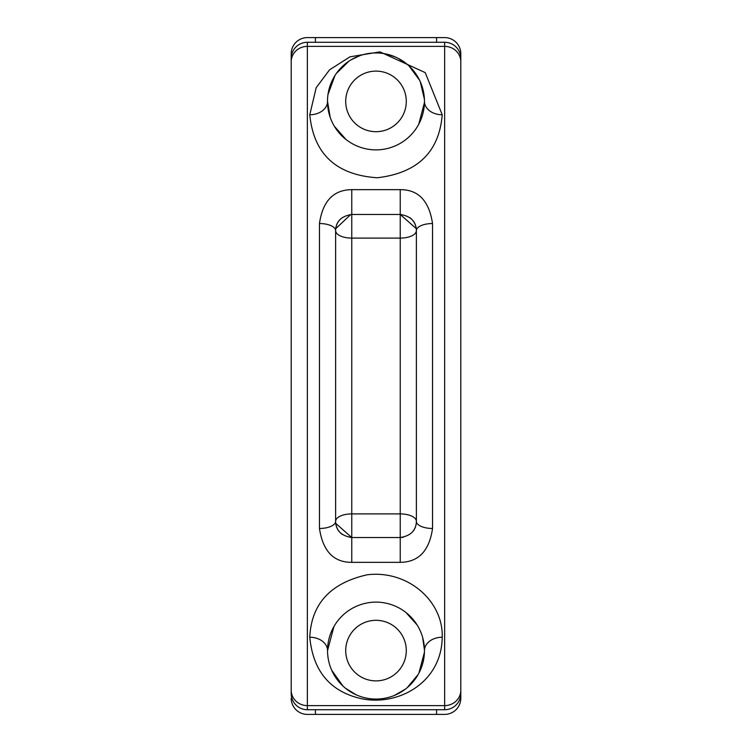 <?xml version="1.0" encoding="UTF-8"?>
<svg xmlns="http://www.w3.org/2000/svg" width="752" height="752" viewBox="0 0 752 752"><rect width="100%" height="100%" fill="white"/><g stroke="black" fill="none" stroke-linecap="round" stroke-linejoin="round"><path stroke-width="1.13" d="M436.583 42.281L436.583 37.6L444.648 37.6A16.149 16.149 -176.4 0 1 460.797 53.749L460.797 698.251A16.149 16.149 0 0 1 444.648 714.4L436.583 714.4L436.583 709.719M315.417 42.281L315.417 37.6L307.352 37.6A16.149 16.149 93.5 0 0 291.203 53.749L291.203 693.57A16.149 16.149 -126.2 0 0 307.352 709.719L444.648 709.719A16.149 16.149 0 0 0 460.797 693.57L460.797 690.28A16.149 15.331 180 0 1 444.648 705.611L444.648 709.719M315.417 37.6L436.583 37.6M406.287 101.407A30.287 30.287 0 0 1 376 131.694A30.287 30.287 0 0 1 345.713 101.407A30.287 30.287 0 0 1 376 71.12A30.287 30.287 0 0 1 406.287 101.407A30.287 30.287 0 0 0 376 71.12A30.287 30.287 0 0 0 345.713 101.407A30.287 30.287 0 0 0 376 131.694A30.287 30.287 0 0 0 406.287 101.407M291.203 698.251A16.149 16.149 82.8 0 0 307.352 714.4L315.417 714.4L315.417 709.719M315.417 714.4L436.583 714.4M406.287 650.593A30.287 30.287 0 0 0 376 620.306A30.287 30.287 0 0 0 345.713 650.593A30.287 30.287 0 0 0 376 680.88A30.287 30.287 0 0 0 406.287 650.593A30.287 30.287 0 0 0 376 620.306A30.287 30.287 0 0 0 345.713 650.593A30.287 30.287 0 0 0 376 680.88A30.287 30.287 0 0 0 406.287 650.593M366.403 148.905A47.338 47.338 -179.9 0 0 385.588 148.905A48.457 48.457 95.4 0 0 424.457 101.407A48.457 48.457 0 0 0 376 52.941A48.457 48.457 0 0 0 366.403 148.905M307.352 42.281L307.352 46.389A16.149 15.331 180 0 0 291.203 61.72L291.203 58.43A16.149 16.149 -122.3 0 1 307.352 42.281L444.648 42.281A16.149 16.149 -56.4 0 1 460.797 58.43L460.797 61.72A16.149 15.331 180 0 0 444.648 46.389L444.648 705.611L307.352 705.611A16.149 15.331 180 0 1 291.203 690.28M345.845 139.336L334.452 126.345M330.156 117.115L327.543 101.407A17.766 13.367 -0 0 1 309.777 114.765L316.169 87.721L329.536 69.851L349.971 56.832L379.92 51.869L425.228 72.615L442.223 114.774C439.168 152.036 417.51 173.035 377.241 177.763C336.144 174.962 313.659 153.963 309.777 114.765M424.448 102.516L418.789 124.146M401.69 142.485L400.261 143.35M328.06 94.31L334.903 75.726M336.548 73.264L348.806 61.288M351.099 59.831L359.71 55.761M386.819 54.163L395.486 57.03M398.306 58.383L407.763 64.804M409.079 65.988L419.644 80.332M420.218 81.583L424.41 99.255M432.532 223.532L432.532 528.468C429.326 550.859 418.554 562.148 400.233 562.346L351.767 562.346C333.644 562.421 322.871 551.122 319.468 528.468A16.149 7.097 -0 0 0 335.618 521.371L335.618 230.629C335.862 221.502 341.248 216.125 351.767 214.47L400.233 214.47C410.771 216.115 416.147 221.502 416.382 230.629L416.382 521.371C416.138 530.498 410.752 535.875 400.233 537.53L351.767 537.53C341.229 535.885 335.853 530.498 335.618 521.371L335.618 230.629A16.149 7.088 -0 0 0 319.468 223.532C322.674 201.141 333.446 189.852 351.767 189.654L400.233 189.654C418.356 189.579 429.129 200.878 432.532 223.532A16.149 7.097 180 0 0 416.382 230.629A16.149 16.149 45 0 0 416.382 230.601M442.223 637.235C441.621 683.079 397.601 706.542 361.092 698.617C330.137 691.549 313.029 671.085 309.777 637.235C311.328 603.884 330.448 583.073 367.117 574.801C407.988 569.772 443.389 601.28 442.223 637.235A17.766 13.367 180 0 0 424.457 650.527M432.532 528.468A16.149 7.088 180 0 1 416.382 521.371L416.382 368.085M424.429 652.266L418.902 673.134M418.178 674.45L407.255 687.629M405.366 689.152L394.368 695.44M356.006 694.745L345.365 688.146M342.968 686.059L331.717 670.276M309.777 637.235A17.766 13.367 0 0 1 327.543 650.593A48.457 48.457 0 0 0 376 699.059A48.457 48.457 0 0 0 424.457 650.593A48.457 48.457 87.9 0 0 385.588 603.095A47.32 47.32 -1.4 0 0 366.403 603.095A48.457 48.457 95.4 0 0 327.543 650.593L333.944 626.529M405.977 612.523L417.078 624.893M422.633 637.423L424.457 650.066M354.06 607.39L356.316 606.319M363.94 603.659L366.403 603.095M416.354 522.32A16.149 16.149 -45 0 1 412.265 532.143M400.233 562.346L400.233 537.53L351.767 537.53L351.767 562.346M342.132 534.343A16.149 16.149 -135 0 1 335.73 523.27M335.646 229.68A16.149 16.149 135 0 1 339.735 219.857M409.906 217.695A16.149 16.149 45 0 1 416.335 229.426M424.457 101.501A17.766 13.367 180 0 0 442.223 114.774M460.797 58.43A16.149 16.149 -56.4 0 0 444.648 42.281L444.648 46.389L307.352 46.389L307.352 709.719A16.149 16.149 -126.2 0 1 291.203 693.57M319.468 528.468L319.468 223.532M351.767 189.654L351.767 238.102A16.149 7.473 0 0 1 335.618 230.629M400.233 189.654L400.233 513.898A16.149 7.473 180 0 1 416.382 521.371M400.233 537.53L400.233 513.898L351.767 513.898L351.767 238.102L400.233 238.102A16.149 7.473 180 0 0 416.382 230.629M335.618 521.277A16.159 7.473 0 0 1 351.767 513.898L351.767 537.53L335.74 523.401M327.543 101.426L327.562 102.761M327.543 650.574L327.562 649.079M401.211 537.501L403.476 537.191M350.789 214.499L335.74 228.664M416.26 228.599L400.233 214.47"/></g></svg>
